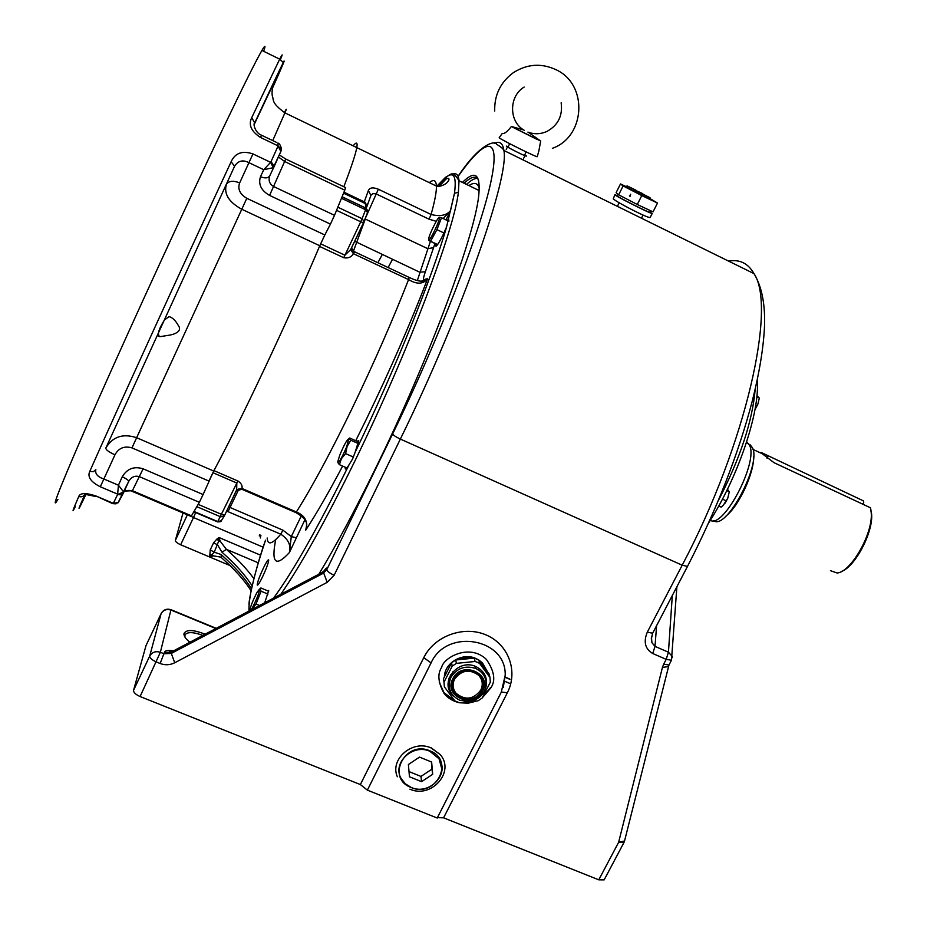 <?xml version="1.0" encoding="UTF-8"?>
<svg xmlns="http://www.w3.org/2000/svg" width="927" height="927" viewBox="0 0 927 927"><rect width="100%" height="100%" fill="white"/><g stroke="black" fill="none" stroke-linecap="round" stroke-linejoin="round"><path stroke-width="1.39" d="M523.628 129.931L511.391 126.501C507.289 131.692 504.288 134.033 502.388 133.523L502.341 133.465M538.784 151.31L540.684 141.031L528.344 132.283M499.213 137.648L499.282 137.822C500.673 139.513 537.405 157.787 537.208 156.698L537.231 156.663M511.391 126.501L540.684 141.031M521.82 159.293L523.361 160.047M727.44 489.213L729.306 491.739L727.753 498.228L723.234 505.377L721.125 507.115L718.692 506.003M727.753 498.228L725.157 503.106M726.768 490.568L729.306 491.739M722.411 499.12L726.362 500.928M428.726 240.047C430.198 241.078 441.067 217.903 439.328 217.439L439.259 217.416C437.984 216.698 429.247 234.38 428.622 238.934L428.749 240.487M437.474 244.763L428.772 240.487L437.648 244.519M430.603 241.171L436.93 229.629L441.507 217.775L439.456 217.266M436.93 229.629L443.952 232.99M441.495 217.752L448.865 221.286M477.382 662.318L475.053 661.484L456.374 663.361L452.179 666.154L444.01 682.168L444.381 686.849L454.867 700.87L459.386 702.759L477.961 700.847L482.121 698.089L490.325 682.179L489.989 677.51L479.595 663.396L477.382 662.318M487.451 671.716L482.515 662.979L478.865 660.047L474.334 658.112L475.053 661.484M485.493 669.039L481.878 664.138M453.013 671.542L452.979 674.196M487.382 671.6L482.724 663.883L479.977 661.565M478.68 659.931L475.818 658.46C462.515 652.272 444.589 662.782 444.381 676.872M485.041 689.514L485.818 687.521C488.019 678.101 484.694 671.113 475.841 666.571C457.59 657.846 438.355 683.338 453.5 696.026M454.508 679.259C452.237 684.3 452.747 688.958 456.049 693.257C465.169 700.627 473.407 699.584 480.777 690.128C483.245 684.717 482.573 679.781 478.738 675.343C469.572 668.668 461.519 669.943 454.554 679.143M472.758 658.274L464.867 657.718L457.173 659.839M450.823 664.23L444.67 676.304M450.974 693.083L451.634 693.639M449.05 678.077L449.479 681.322M450.105 691.658L451.009 692.608M470.174 658.529L459.757 659.584M449.491 666.849L446.003 673.686M449.514 690.476L450.499 691.565M479.595 663.396L478.853 660.024L489.189 674.08L489.989 677.51M444.01 682.168L443.454 678.703L451.576 662.759L452.179 666.154M456.374 663.361L455.748 659.978L474.334 658.112M455.748 659.978L451.576 662.759M339.885 454.914L337.834 461.379C338.448 463.917 341.437 458.946 346.802 446.455L348.726 438.772C346.849 439.85 343.905 445.238 339.885 454.914M337.845 462.596L339.421 464.67L341.391 458.68L345.609 453.627L347.115 446.42L350.777 440.221L358.262 443.546M339.421 464.67L346.918 467.973M345.597 453.604L353.419 457.057M350.777 440.221L349.12 438.483L349.757 438.019L358.598 442.063M431.009 747.695L440.047 754.427L431.043 747.915C412.596 739.387 389.491 759.236 397.347 776.768M409.908 789.167C431.484 799.039 455.609 771.368 440.047 754.427M411.287 787.475L405.366 783.848L401.159 778.564C391.889 763.164 412.677 743.315 429.85 751.264L439.05 758.749C450.14 774.057 429.178 795.667 411.287 787.475M432.654 774.312L431.646 762.04L419.514 757.116L408.401 764.497L409.456 776.78L421.576 781.67L432.654 774.312L431.982 769.12L420.974 776.432L421.576 781.67M431.391 761.936L431.982 769.12M420.974 776.432L409.016 771.6M164.45 319.942C158.505 329.525 156.987 335.099 159.907 336.675L168.911 335.25C173.812 334.554 182.862 331.518 178.285 325.447C175.47 320.406 172.387 317.463 169.073 316.628L164.45 319.942M57.914 499.468C48.934 514.346 62.457 480.893 98.471 399.12C134.264 318.367 187.625 202.422 222.654 129.224C243.083 86.559 256.176 60.301 261.912 50.44C265.261 44.728 265.84 45.017 263.65 51.286M251.727 117.648L279.699 59.154L283.094 62.352L284.044 61.008L272.526 88.088C291.576 45.388 288.367 50.672 254.705 122.92L251.727 117.648C248.251 124.763 251.171 131.367 260.499 137.463L277.996 145.84L277.961 143.094C279.444 143.511 280.603 145.388 281.414 148.714L280.858 151.483L273.268 167.683L270.603 162.318L271.043 161.657L274.241 166.327L280.858 151.483L277.996 145.84L281.402 149.363M85.944 494.427C77.092 512.967 76.744 512.932 84.89 494.323C83.534 496.594 81.495 497.301 78.772 496.443C80.197 492.828 85.956 492.689 96.06 496.026L113.221 503.28L118.332 502.48L123.569 492.724L121.101 494.821L117.555 494.601L123.615 491.924L118.436 485.203L122.237 476.837C127.08 468.68 134.033 466.003 143.117 468.819L203.094 494.543L199.363 502.307L139.444 476.687C134.948 475.342 131.367 476.918 128.702 481.403L128.668 481.472M100.301 486.779C90.765 481.936 87.254 476.791 89.768 471.38L93.384 471.669L95.852 469.688C94.925 473.778 97.602 476.884 103.87 479.004L118.436 485.203L117.636 494.137L100.301 486.779L114.96 454.821C108.865 452.052 105.829 449.792 105.829 448.065C112.584 436.663 122.851 433.222 136.64 437.706L213.697 471.032C239.966 422.561 287.741 321.287 319.78 245.759L241.773 209.247C228.772 202.086 223.65 193.778 226.408 184.311C228.818 180.811 233.233 180.348 239.653 182.92C237.474 188.981 239.861 194.114 246.802 198.32L324.821 234.971L319.78 245.759M269.745 175.84L269.745 175.84C268.227 180.475 269.525 184.044 273.662 186.547L334.508 215.319L330.441 224.114L269.583 195.412C261.136 190.533 258.1 184.288 260.487 176.698L263.755 169.711L248.934 162.677C242.874 159.525 238.088 160.707 234.589 166.223L231.136 161.738C235.076 153.001 242.341 150.406 252.955 153.917L270.603 162.318L263.755 169.711L273.268 167.683M343.975 192.167L364.276 201.843L368.367 190.545C369.78 187.544 373.118 187.103 378.367 189.224L431.09 214.485C434.844 200.997 436.617 191.53 436.408 186.072L356.802 147.602C355.655 154.033 351.333 167.08 343.836 186.756C351.333 167.08 355.655 154.033 356.802 147.602C357.706 142.283 356.489 141.692 353.129 145.829M345.516 187.555L344.774 190.186L284.716 161.541L278.413 156.976M334.508 215.319L344.774 190.186M330.441 224.114L324.821 234.971M213.697 471.032L203.094 494.543M143.117 468.819L132.097 491.31C130.939 490.232 128.343 490.163 124.322 491.078L132.457 490.719L191.483 515.841L199.363 502.307M191.483 515.841L190.95 516.351L132.144 491.333M208.946 481.067L131.958 447.88C124.345 445.713 118.679 448.031 114.96 454.821M254.612 123.117L254.207 124.739M123.604 492.654L128.656 481.495L117.961 502.909L111.958 503.315L96.06 496.026M128.691 481.403L128.656 481.495C128.691 480.348 126.547 478.795 122.237 476.837M123.581 492.7L123.615 491.924M260.487 176.698C265.041 178.529 268.135 178.227 269.769 175.782L274.137 166.547M280.904 151.379L281.333 149.606M260.499 137.463L261.518 135.226L276.814 142.538M251.078 609.954L252.283 607.961C257.034 598.564 259.456 592.272 259.525 589.062L257.034 592.376C253.349 599.456 250.916 605.412 249.734 610.244L249.687 610.696M251.773 609.595L256.014 604.022L259.56 605.482M256.014 603.998L261.101 591.217L267.973 594.103M261.101 591.217L260.07 588.657L260.881 587.973L268.656 591.229M756.919 395.69L759.329 398.007L757.846 404.242L755.042 409.375M757.846 404.242L755.285 409.074M756.814 396.814L759.329 398.007M755.551 406.374L756.502 406.826M259.537 534.728L259.351 535.563M260.336 537.973L260.916 535.319M259.328 536.015L260.452 535.122M263.477 567.892C259.583 576.258 257.497 581.924 257.208 584.914C257.602 585.957 259.34 583.35 262.422 577.104C266.339 568.691 268.436 563.013 268.714 560.059C268.309 559.039 266.559 561.658 263.477 567.892M273.581 598.089C292.897 571.843 318.077 527.359 349.12 464.624L352.573 459.004L355.203 452.109C394.972 369.885 432.052 277.694 446.582 226.895L454.462 193.337C456.768 176.014 453.685 170.846 445.238 177.833L437.011 186.142M446.582 226.895L443.106 234.774C438.714 243.511 436.2 247.208 435.539 245.864L435.806 244.021M448.911 220.244L448.286 221.008M446.941 220.359L448.749 219.212M357.011 441.24L358.737 440.603L355.203 452.109M267.567 590.766L268.703 590.453L264.74 602.747M479.224 188.274C477.718 182.886 474.288 181.993 468.923 185.585M451.24 174.879C455.841 172.202 458.436 174.16 459.016 180.777L458.401 192.156C454.311 229.826 408.251 352.005 355.122 460.545C325.609 520.719 300.835 565.296 280.823 594.265M434.937 243.616L425.354 271.773C422.851 279.027 422.77 281.53 425.111 279.259L427.637 278.703C423.303 284.299 416.941 284.601 408.575 279.583L353.43 253.72C351.298 257.196 348.065 258.529 343.743 257.729L319.502 246.385L324.867 234.89M436.258 221.31L429.085 219.212L431.09 214.485C440.058 216.733 446.536 215.435 450.522 210.591L446.014 219.919M208.899 481.171L213.917 470.615C240.151 422.144 287.567 321.646 319.502 246.385M213.917 470.615L237.868 480.986C241.333 483.315 242.677 485.806 241.912 488.436L241.877 489.201L238.587 489.05M198.158 504.369L221.901 514.508L224.867 514.856L236.675 489.757L241.912 488.436L296.385 511.971C305.145 515.609 308.251 521.681 305.713 530.174L306.663 525.192M226.941 510.487L228.39 510.893L226.269 511.901M304.937 519.734L289.421 552.504C291.171 545.238 288.285 539.143 280.765 534.195L226.663 511.078M236.675 489.757L236.825 483.037L217.764 521.588L194.033 511.461L196.814 506.663L220.696 516.849L224.357 515.829L224.821 514.914M337.822 207.196L341.472 198.274L365.609 209.757L362.075 218.691L337.834 207.196M349.12 464.624C346.768 468.575 345.481 469.873 345.261 468.541L345.354 467.278M364.983 202.098L365.226 203.395L363.975 202.839L364.276 201.843L364.983 202.098L366.721 206.999L365.354 203.546L343.558 193.187M228.656 506.872L282.886 530.151L291.287 536.582L301.333 515.852M342.642 466.084C328.656 492.515 316.35 513.882 305.713 530.174L306.64 526.015M296.107 537.718L291.287 536.582L289.421 552.504C275.643 567.475 271.078 563.187 275.701 539.641M236.095 491.194L224.357 515.829M320.649 243.836L344.879 255.192L350.638 249.63L363.488 222.747M458.401 192.156L454.462 193.337L450.522 210.591L443.187 218.563M425.111 279.259L424.682 280.047L425.597 280.672L420.163 281.217M355.736 440.673L366.814 418.297C390.348 369.583 410.626 323.048 427.637 278.703L425.609 280.661C421.994 282.051 416.524 280.974 409.201 277.428L409.004 277.335M354.381 251.692L353.43 253.72L350.638 249.63M236.176 491.02L241.877 489.201M342.098 196.767L366.095 208.193L365.226 203.395L366.953 206.443L370.881 195.504M368.367 190.545L370.904 195.435M429.085 219.212L375.829 193.766L372.666 193.673L370.974 195.296M354.253 252.7L351.576 247.857M437.15 244.67L436.999 245.365M630.673 194.241L629.711 196.153L630.673 194.241M618.158 194.392L617.359 195.991C616.223 196.176 643.06 209.884 648.587 211.947L649.7 212.26L650.499 210.684M635.899 190.186L635.262 191.437L633.593 190.765L626.397 187.103L627.034 185.852L635.899 190.186L627.034 185.852M626.548 186.814L620.499 183.94L623.118 185.945L641.785 195.585L657.498 203.048L649.676 198.366M636.304 190.719L642.782 193.65L636.304 190.719L635.667 191.982L641.611 194.682M648.46 198.587L649.375 198.969L650.012 197.706L642.11 193.708L641.472 194.971L648.46 198.587L649.097 197.324L650.012 197.706M620.499 183.94L616.107 192.7L618.668 194.809L637.289 204.496L641.785 195.585M637.289 204.496L653.037 211.877L657.498 203.048M618.668 194.809L623.118 185.945M629.618 187.127L633.408 188.934L629.595 187.15M638.622 191.912L637.985 193.175M642.11 193.708L649.097 197.324M524.67 154.971L526.281 155.921C528.309 157.833 507.243 147.451 506.362 146.107L508.158 146.79M750.221 444.856L752.457 447.764C761.658 464.485 725.853 531.333 713.651 520.592M746.664 441.959L749.526 445.25C758.703 461.889 723.396 529.132 710.314 520.29M862.805 504.195L863.732 502.515L863.28 500.812L761.102 452.411L762.284 453.755L774.045 462.7L870.476 507.787L871.229 512.758C873.188 533.315 851.009 572.237 837.104 573.002L830.441 570.661M478.587 180.174C476.2 175.388 471.368 176.408 464.103 183.245M466.501 184.415C471.055 180.197 474.694 178.193 477.428 178.401M202.828 635.412C193.349 631.924 187.405 631.739 184.994 634.833L184.913 637.046M617.521 195.667L614.868 194.751L613.28 198.83C615.864 201.889 650.511 219.78 650.267 217.312L652.191 213.523L649.862 211.947M614.868 194.751L615.18 195.064C618.1 197.463 652.99 214.867 652.191 213.523M459.305 702.736C452.886 701.252 447.811 698.147 444.079 693.419C438.089 682.504 437.289 673.813 441.681 667.336C443.303 657.857 469.352 642.898 486.432 659.456C494.404 671.171 495.864 680.673 490.789 687.938L482.295 697.799M476.096 701.206L468.193 703.176L459.433 702.759M439.213 682.017L443.963 692.689L454.636 700.592M464.775 702.585L470.823 702.029M483.071 696.501L490.673 687.428M449.352 681.959L448.795 678.877M450.337 675.215L450.302 678.715M189.896 642.237C186.06 639.201 184.079 636.525 183.952 634.195L184.033 633.454C186.397 629.352 193.419 629.607 205.099 634.219M462.411 182.434C474.578 170.371 480.105 173.558 479.004 192.016C477.417 228.645 430.429 357.011 374.207 471.101C354.23 511.785 335.771 546.154 318.818 574.23M210.232 549.85L214.23 552.191L209.711 557.011L210.232 549.85L213.65 542.677L217.219 538.749L218.969 537.521L218.633 541.287L217.219 538.749M260.638 555.203L218.969 537.521L220.197 541.217L218.633 541.287L214.23 552.191L221.008 554.462L221.646 557.857C234.45 569.155 244.264 580.117 251.09 590.731M213.65 542.677L217.648 545.006L222.04 552.283L226.339 549.317C237.787 559.317 246.976 569.108 253.905 578.668M209.514 554.972L212.271 554.67L213.256 555.818L209.711 557.011L180.661 544.775C177.161 543.164 175.4 541.681 175.377 540.337L187.37 514.833M220.846 557.139L213.256 555.818M220.197 541.217L226.339 549.317L258.309 562.84M668.367 666.536L662.423 667.463L618.622 842.319L623.917 842.585L624.543 840.986L618.622 842.319L598.772 879.827L443.593 817.823L437.417 817.637M623.917 842.585L604.161 879.874L598.772 879.827M624.613 840.708L668.97 665.018L663.686 664.138L662.423 667.463M672.26 657.672L672.307 656.467L668.437 652.214L666.2 659.352L652.747 653.523L655.007 646.374L651.901 642.654L651.449 636.722M687.486 566.432L682.202 565.192C746.374 443.871 776.617 306.397 753.987 273.616C761.565 286.072 765.099 303.141 764.578 324.844C763.686 346.675 759.561 372.19 752.203 401.368C738.043 455.018 716.467 510.035 687.486 566.432L652.666 633.187L647.278 632.214C643.315 641.913 645.134 649.004 652.747 653.523M510.742 683.813L504.798 681.31M229.931 565.528L209.711 557.011M367.382 790.14L437.22 818.031L501.229 692.318L505.192 675.331C506.548 638.205 446.571 627.811 431.078 662.886L367.382 790.14L360.36 784.555L140.093 696.536C135.666 694.532 133.476 692.469 133.534 690.348L149.699 656.073C152.109 652.121 155.666 650.858 160.359 652.284L164.056 653.778L171.321 653.408L323.338 573.21L326.779 569.653L392.666 433.894C439.41 337.695 479.931 232.468 490.626 183.082C501.495 133.245 485.667 137.196 458.135 176.42M360.36 784.555L423.743 657.683C434.381 635.922 463.824 625.238 486.119 634.96C508.61 644.404 518.413 671.449 507.347 692.782L501.38 692.029M161.298 613.28L146.176 645.25M173.662 650.8C167.961 649.978 164.867 650.545 164.38 652.515L171.611 652.191L173.279 650.997M322.04 572.527L326.791 568.668L326.779 569.653C327.266 571.345 329.711 573.222 334.137 575.25L327.219 582.33L174.705 662.782L171.321 653.408L171.611 652.191L323.349 572.156L327.219 582.33M450.522 674.891L451.495 676.316M146.014 645.598L133.534 690.348M183.013 512.979L175.377 540.337M870.569 508.112L871.612 514.091C873.269 532.307 855.192 566.652 841.531 571.449M459.514 700.152L469.027 701.484C475.899 700.522 480.974 697.139 484.23 691.333L485.366 688.599C487.486 679.549 484.288 672.828 475.771 668.46C465.157 665.169 456.872 668.124 450.928 677.347C447.034 687.394 449.896 694.995 459.514 700.152M482.608 691.183C492.712 673.35 461.472 660.163 452.839 678.715C442.851 696.652 474.021 709.584 482.608 691.183M481.542 690.731C490.928 674.184 461.924 661.936 453.906 679.167C444.636 695.806 473.581 707.834 481.542 690.731M429.931 750.87C455.481 760.302 435.748 798.483 411.159 787.498C385.516 778.332 405.134 739.723 429.931 750.87M271.043 161.657L277.822 146.559M261.912 50.44L279.699 59.154C282.7 53.314 282.955 53.418 280.475 59.467M75.261 506.768C71.367 514.381 72.538 510.939 78.772 496.443M113.511 502.99L117.555 494.601M89.768 471.38C116.651 410.626 184.913 261.055 231.136 161.738M284.427 112.619C286.767 107.938 286.93 108.019 284.913 112.862L272.747 140.591M254.253 124.392C273.558 83.187 279.78 70.522 272.944 86.385M246.802 198.32L131.958 447.88M105.829 448.065L234.589 166.223L105.829 448.065M252.955 153.917L239.653 182.92M345.69 187.636L285.725 159.015L269.583 195.412M261.518 135.226L261.518 135.215C255.215 133.013 252.851 123.534 254.635 123.048L254.647 123.048M439.398 186.153L446.49 178.517M447.324 176.315L437.614 186.188M265.481 540.325C253.882 574.925 248.378 598.494 248.992 611.055M238.934 488.958L228.39 510.893M241.831 489.259L295.713 512.527L296.385 511.971C312.167 486.918 330.8 452.295 352.295 408.077C373.836 363.303 392.596 320.475 408.575 279.583L409.201 277.428L354.52 251.762C351.924 249.444 350.997 248.03 351.739 247.521M438.158 186.2C451.658 172.016 448.865 181.414 448.459 180.603C446.941 184.461 438.935 187.358 436.408 186.072C436.107 180.22 433.732 179.073 429.271 182.619M382.26 254.566L377.88 262.723M267.161 537.984C267.625 545.574 272.156 544.311 280.765 534.195L282.886 530.151M343.743 257.729L360.719 221.785L336.547 210.325M364.67 209.305L365.296 207.81L364.659 209.305M365.841 206.547L366.965 203.963L365.829 206.524M367.022 206.188L366.721 206.999M367.822 211.657L366.095 208.274C368.089 211.066 368.575 212.526 367.532 212.654L364.091 221.356M342.063 196.837L366.095 208.274L365.609 209.757L367.532 212.654L363.5 222.735L364.044 221.495L362.075 218.691L360.719 221.785L363.5 222.735L351.565 247.891M237.868 480.986L236.825 483.037L212.897 472.689M417.324 280.568L430.371 241.437M433.512 247.683L427.729 248.668L365.273 219.039L353.454 251.101M378.367 189.224L365.064 218.934M425.354 271.773L419.699 272.19L354.705 241.275M224.253 516.015L221.449 520.522L217.439 521.843L193.847 511.785M343.581 193.117L363.975 202.92M634.23 189.514L633.593 190.765M635.621 190.093L634.995 191.356M753.593 456.663C754.3 472.828 738.831 506.154 726.026 516.049M755.215 389.085C752.457 421.287 740.128 458.529 718.24 500.8M221.008 554.462C234.427 566.258 244.589 577.706 251.507 588.796M252.144 585.887C245.226 575.018 235.191 563.825 222.04 552.283M668.97 665.018L671.472 660.256L666.2 659.352L663.686 664.138M656.594 625.655L655.007 646.374L668.437 652.214L672.307 595.54M647.278 632.214L682.202 565.192L400.36 439.074C395.899 436.965 393.326 435.238 392.666 433.894M494.334 143.418C499.688 140.777 502.863 143.129 503.859 150.452L753.987 273.616C748.077 263.28 739.642 259.12 728.668 261.147M505.18 677.347L509.92 679.352M507.347 692.782L443.593 817.823M423.743 657.683L431.078 662.886M170.997 609.676L160.359 652.284L140.093 696.536M215.84 628.552L171.101 610.105C166.698 608.761 163.372 609.943 161.113 613.651L149.699 656.073C149.699 658.008 151.935 659.978 156.42 661.994L160.128 663.5L164.38 652.515M323.535 571.692C325.748 568.263 326.825 567.254 326.791 568.668M160.128 663.5C165.11 665.366 169.965 665.122 174.705 662.782M458.077 176.281C482.179 140.151 496.455 141.205 496.582 144.218C501.171 147.069 503.593 149.143 503.859 150.452C509.804 175.609 463.036 311.124 400.36 439.074L334.137 575.25M191.147 516.362L193.488 517.544L195.678 512.561M263.187 547.197L193.488 517.544L180.661 544.775M768.043 456.246L767.023 458.147M552.376 148.332C585.505 136.744 588.355 84.635 556.235 69.815C541.472 62.897 527.139 63.87 513.257 72.735C500.464 82.294 494.276 95.064 494.705 111.043M524.265 130.325C508.668 121.75 508.738 96.141 524.172 87.068M561.148 102.793C562.851 115.643 558.158 125.168 547.069 131.356C540.765 134.241 534.381 134.496 527.915 132.121M524.427 155.458L526.165 151.912M538.865 151.031L537.208 156.698M536.466 139.12L513.558 127.659M502.283 133.384L499.178 137.694M507.973 147.173L509.676 143.673M482.724 663.883L482.515 662.979M469.027 701.484C475.91 700.545 480.986 697.15 484.242 691.31L485.818 687.521M456.049 693.257C452.724 688.958 452.225 684.277 454.554 679.213C461.519 670.012 469.583 668.726 478.738 675.343M475.516 668.355L475.076 666.27M439.05 758.749L441.959 769.456M159.907 336.675L158.019 335.829M356.802 147.602L284.913 112.862C270.58 102.329 274.125 99.907 272.318 96.026C271.657 91.97 272.283 87.59 274.195 82.897L272.955 86.35M116.014 503.836L112.735 503.651M95.84 496.501L84.913 494.276M274.16 166.501L269.769 175.782M285.771 159.038L279.328 154.925M436.895 186.13L445.597 177.254C451.171 174.635 452.272 169.699 459.016 180.777L479.108 190.533M249.027 604.763C248.529 600.557 255.261 568.981 265.504 540.186M388.123 267.532L392.492 259.375M306.64 526.049C307.555 521.716 303.975 517.243 295.898 512.608M221.205 520.87C221.46 521.553 220.232 521.889 217.555 521.889M345.261 468.541L346.049 468.888M435.539 245.864L436.2 246.176M630.279 196.246L629.41 195.887M752.457 447.764L749.526 445.25M753.014 449.421L762.284 453.755M746.409 442.735L748.761 443.836M619.224 202.689L617.382 206.35M443.963 692.689L444.079 693.419M184.763 636.026L183.952 634.195M506.942 147.938L506.223 149.409M757.162 380.325C760.372 411.009 738.031 477.741 708.518 523.152M671.472 660.256L676.884 586.756M652.666 633.187L651.31 639.051L651.519 636.316M509.85 679.062L505.18 677.092M503.28 687.463L505.192 675.319M216.234 628.344L171.171 609.757C166.825 608.379 163.488 609.618 161.171 613.5L146.072 645.435M172.712 651.299L169.259 651.739L171.947 651.704L323.175 571.936L324.925 570.302L323.488 572.086M524.485 156.686L523.755 158.169M523.257 159.212L522.944 159.838M643.06 215.064L641.461 218.204M871.612 514.091L871.229 512.758"/></g></svg>
